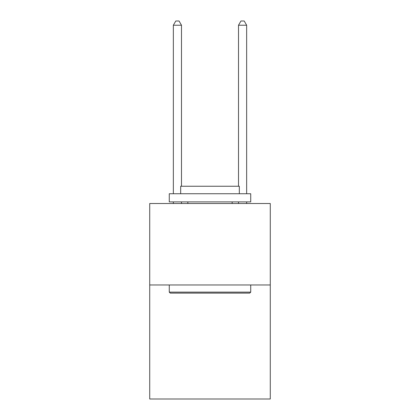<?xml version="1.0" encoding="UTF-8"?>
<svg xmlns="http://www.w3.org/2000/svg" width="420" height="420" viewBox="0 0 420 420"><rect width="100%" height="100%" fill="white"/><g stroke="black" fill="none" stroke-linecap="round" stroke-linejoin="round"><path stroke-width="0.63" d="M270.275 284.97L270.275 399L149.725 399L149.725 203.516L270.275 203.516L270.275 284.97L149.725 284.97M170.252 293.113L169.276 292.136L250.724 292.136L249.748 293.113L170.252 293.113M250.724 193.741L250.724 201.889L169.276 201.889L169.276 193.741L250.724 193.741M180.679 193.741L180.679 186.249L239.321 186.249L239.321 193.741M250.724 284.97L250.724 292.136M169.276 284.97L169.276 292.136M232.155 201.889L232.155 203.516M187.845 201.889L187.845 203.516M181.493 186.249L181.493 25.237L173.345 25.237L173.345 193.741M173.345 201.889L173.345 203.516M181.493 201.889L181.493 203.516M173.345 25.237L175.791 21L179.046 21L181.493 25.237M246.656 203.516L246.656 201.889M246.656 193.741L246.656 25.237L238.508 25.237L238.508 186.249M238.508 203.516L238.508 201.889M238.508 25.237L240.954 21L244.209 21L246.656 25.237"/></g></svg>
